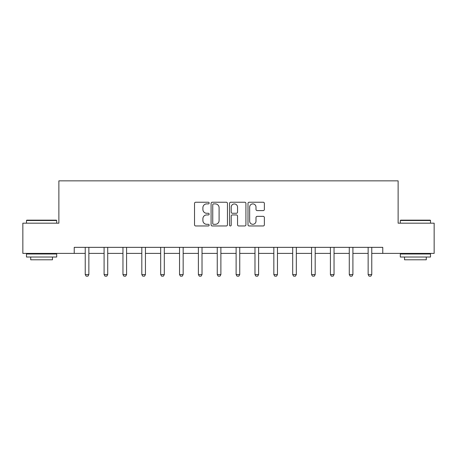 <?xml version="1.0" encoding="UTF-8"?>
<svg xmlns="http://www.w3.org/2000/svg" width="457" height="457" viewBox="0 0 457 457"><rect width="100%" height="100%" fill="white"/><g stroke="black" fill="none" stroke-linecap="round" stroke-linejoin="round"><path stroke-width="0.69" d="M209.157 203.062A0.828 0.828 0 0 0 208.323 202.234L195.716 202.234A1.188 1.188 0 0 0 194.528 203.422L194.528 224.781A1.188 1.188 0 0 0 195.716 225.969L208.323 225.969A0.828 0.828 0 0 0 209.157 225.135A0.828 0.828 0 0 0 208.323 224.307L206.695 224.307A3.799 3.799 0 0 1 202.897 220.508L202.897 218.732A3.799 3.799 0 0 1 206.695 214.933L208.323 214.933A0.828 0.828 0 0 0 209.157 214.099A0.828 0.828 0 0 0 208.323 213.27L206.695 213.27A3.799 3.799 0 0 1 202.897 209.472L202.897 207.695A3.799 3.799 0 0 1 206.695 203.896L208.323 203.896A0.828 0.828 0 0 0 209.157 203.062M263.181 210.603A1.188 1.188 0 0 0 264.369 209.415L264.369 203.422A1.188 1.188 0 0 0 263.181 202.234L249.179 202.234A1.188 1.188 0 0 0 247.991 203.422L247.991 224.781A1.188 1.188 0 0 0 249.179 225.969L263.181 225.969A1.188 1.188 0 0 0 264.369 224.781L264.369 217.543A1.188 1.188 0 0 0 263.181 216.355L257.188 216.355A1.188 1.188 0 0 0 256 217.543L256 221.131A3.176 3.176 0 0 1 252.83 224.307A3.176 3.176 0 0 1 249.653 221.131L249.653 207.072A3.176 3.176 0 0 1 252.83 203.896A3.176 3.176 0 0 1 256 207.072L256 209.415A1.188 1.188 0 0 0 257.188 210.603L263.181 210.603M74.234 253.395L22.85 253.395L22.85 223.17L58.879 223.17L58.879 180.852L398.121 180.852L398.121 223.17L434.15 223.17L434.15 253.395L382.766 253.395L382.766 247.346L74.234 247.346L74.234 253.395L85.236 253.395M227.46 203.422A1.188 1.188 0 0 0 226.272 202.234L212.271 202.234A1.188 1.188 0 0 0 211.083 203.422L211.083 224.781A1.188 1.188 0 0 0 212.271 225.969L226.272 225.969A1.188 1.188 0 0 0 227.46 224.781L227.46 203.422M230.728 202.234L244.729 202.234A1.188 1.188 0 0 1 245.917 203.422L245.917 224.781A1.188 1.188 0 0 1 244.729 225.969L238.737 225.969A1.188 1.188 0 0 1 237.549 224.781L237.549 216.121A1.188 1.188 0 0 0 236.36 214.933L232.385 214.933A1.188 1.188 0 0 0 231.202 216.121L231.202 225.135A0.828 0.828 0 0 1 230.368 225.969A0.828 0.828 0 0 1 229.54 225.135L229.54 203.422A1.188 1.188 0 0 1 230.728 202.234M88.864 253.395L104.093 253.395M107.721 253.395L122.956 253.395M126.583 253.395L141.813 253.395M145.44 253.395L160.675 253.395M164.303 253.395L179.538 253.395M183.16 253.395L198.395 253.395M202.023 253.395L217.258 253.395M220.885 253.395L236.115 253.395M239.742 253.395L254.977 253.395M258.605 253.395L273.84 253.395M277.462 253.395L292.697 253.395M296.325 253.395L311.56 253.395M315.187 253.395L330.417 253.395M334.044 253.395L349.279 253.395M352.907 253.395L368.136 253.395M371.764 253.395L382.766 253.395M213.579 203.896A0.828 0.828 0 0 0 212.745 204.725L212.745 223.479A0.828 0.828 0 0 0 213.579 224.307L215.298 224.307A3.799 3.799 0 0 0 219.097 220.508L219.097 207.695A3.799 3.799 0 0 0 215.298 203.896L213.579 203.896M237.549 207.13A3.176 3.176 0 0 0 234.372 203.953A3.176 3.176 0 0 0 231.202 207.13L231.202 212.082A1.188 1.188 0 0 0 232.385 213.27L236.36 213.27A1.188 1.188 0 0 0 237.549 212.082L237.549 207.13M89.001 247.346L88.921 247.608A1.211 1.211 0 0 0 88.864 247.98L88.864 274.577L87.955 276.148L86.139 276.148L85.236 274.577L85.236 247.98A1.211 1.211 0 0 0 85.179 247.608L85.093 247.346M85.236 274.577L88.864 274.577M26.837 220.148L56.337 220.148L56.702 220.508L26.477 220.508L26.837 220.148M41.587 257.023L26.477 257.023L26.477 253.995L56.702 253.995L56.702 257.023L41.587 257.023M52.469 257.023L52.469 259.799L30.71 259.799L30.71 257.023M400.663 220.148L430.163 220.148L430.523 220.508L400.298 220.508L400.663 220.148M415.413 257.023L400.298 257.023L400.298 253.995L430.523 253.995L430.523 257.023L415.413 257.023M426.29 257.023L426.29 259.799L404.531 259.799L404.531 257.023M107.863 247.346L107.778 247.608A1.211 1.211 0 0 0 107.721 247.98L107.721 274.577L106.812 276.148L105.001 276.148L104.093 274.577L104.093 247.98A1.211 1.211 0 0 0 104.036 247.608L103.956 247.346M104.093 274.577L107.721 274.577M126.72 247.346L126.64 247.608A1.211 1.211 0 0 0 126.583 247.98L126.583 274.577L125.675 276.148L123.864 276.148L122.956 274.577L122.956 247.98A1.211 1.211 0 0 0 122.899 247.608L122.813 247.346M122.956 274.577L126.583 274.577M145.583 247.346L145.497 247.608A1.211 1.211 0 0 0 145.44 247.98L145.44 274.577L144.538 276.148L142.721 276.148L141.813 274.577L141.813 247.98A1.211 1.211 0 0 0 141.756 247.608L141.676 247.346M141.813 274.577L145.44 274.577M164.44 247.346L164.36 247.608A1.211 1.211 0 0 0 164.303 247.98L164.303 274.577L163.395 276.148L161.584 276.148L160.675 274.577L160.675 247.98A1.211 1.211 0 0 0 160.618 247.608L160.533 247.346M160.675 274.577L164.303 274.577M183.303 247.346L183.217 247.608A1.211 1.211 0 0 0 183.16 247.98L183.16 274.577L182.257 276.148L180.441 276.148L179.538 274.577L179.538 247.98A1.211 1.211 0 0 0 179.481 247.608L179.395 247.346M179.538 274.577L183.16 274.577M202.165 247.346L202.08 247.608A1.211 1.211 0 0 0 202.023 247.98L202.023 274.577L201.114 276.148L199.303 276.148L198.395 274.577L198.395 247.98A1.211 1.211 0 0 0 198.338 247.608L198.258 247.346M198.395 274.577L202.023 274.577M221.022 247.346L220.942 247.608A1.211 1.211 0 0 0 220.885 247.98L220.885 274.577L219.977 276.148L218.16 276.148L217.258 274.577L217.258 247.98A1.211 1.211 0 0 0 217.201 247.608L217.115 247.346M217.258 274.577L220.885 274.577M239.885 247.346L239.799 247.608A1.211 1.211 0 0 0 239.742 247.98L239.742 274.577L238.84 276.148L237.023 276.148L236.115 274.577L236.115 247.98A1.211 1.211 0 0 0 236.058 247.608L235.978 247.346M236.115 274.577L239.742 274.577M258.742 247.346L258.662 247.608A1.211 1.211 0 0 0 258.605 247.98L258.605 274.577L257.697 276.148L255.886 276.148L254.977 274.577L254.977 247.98A1.211 1.211 0 0 0 254.92 247.608L254.835 247.346M254.977 274.577L258.605 274.577M277.605 247.346L277.519 247.608A1.211 1.211 0 0 0 277.462 247.98L277.462 274.577L276.559 276.148L274.743 276.148L273.84 274.577L273.84 247.98A1.211 1.211 0 0 0 273.783 247.608L273.697 247.346M273.84 274.577L277.462 274.577M296.467 247.346L296.382 247.608A1.211 1.211 0 0 0 296.325 247.98L296.325 274.577L295.416 276.148L293.605 276.148L292.697 274.577L292.697 247.98A1.211 1.211 0 0 0 292.64 247.608L292.56 247.346M292.697 274.577L296.325 274.577M315.324 247.346L315.244 247.608A1.211 1.211 0 0 0 315.187 247.98L315.187 274.577L314.279 276.148L312.462 276.148L311.56 274.577L311.56 247.98A1.211 1.211 0 0 0 311.503 247.608L311.417 247.346M311.56 274.577L315.187 274.577M334.187 247.346L334.101 247.608A1.211 1.211 0 0 0 334.044 247.98L334.044 274.577L333.136 276.148L331.325 276.148L330.417 274.577L330.417 247.98A1.211 1.211 0 0 0 330.36 247.608L330.28 247.346M330.417 274.577L334.044 274.577M353.044 247.346L352.964 247.608A1.211 1.211 0 0 0 352.907 247.98L352.907 274.577L351.999 276.148L350.188 276.148L349.279 274.577L349.279 247.98A1.211 1.211 0 0 0 349.222 247.608L349.137 247.346M349.279 274.577L352.907 274.577M371.907 247.346L371.821 247.608A1.211 1.211 0 0 0 371.764 247.98L371.764 274.577L370.861 276.148L369.045 276.148L368.136 274.577L368.136 247.98A1.211 1.211 0 0 0 368.079 247.608L367.999 247.346M368.136 274.577L371.764 274.577M26.477 223.17L26.477 220.508M33.367 253.995L33.367 253.395M49.813 253.995L49.813 253.395M56.702 223.17L56.702 220.508M400.298 223.17L400.298 220.508M407.187 253.995L407.187 253.395M423.633 253.995L423.633 253.395M430.523 223.17L430.523 220.508"/></g></svg>
